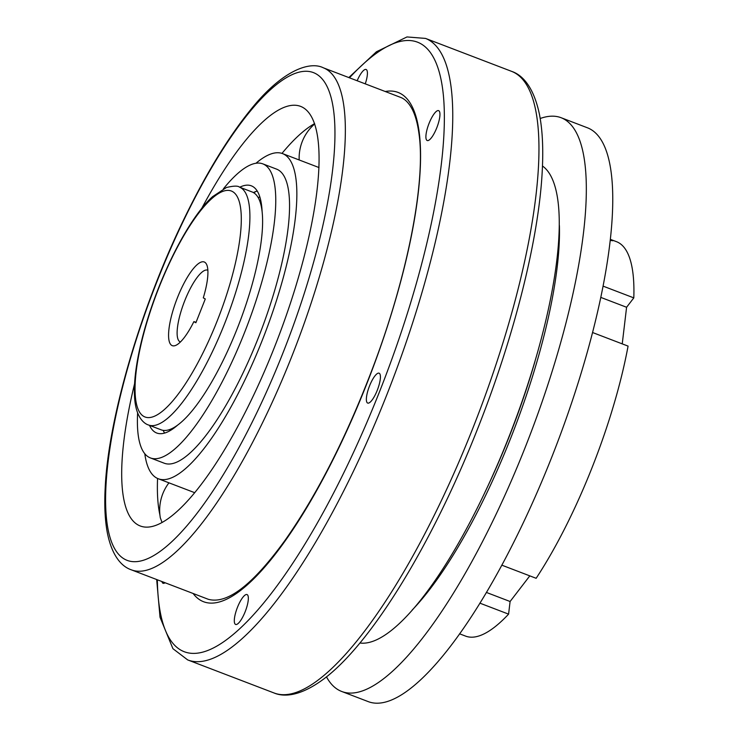 <?xml version="1.0" encoding="UTF-8"?>
<svg xmlns="http://www.w3.org/2000/svg" width="739" height="739" viewBox="0 0 739 739"><rect width="100%" height="100%" fill="white"/><g stroke="black" fill="none" stroke-linecap="round" stroke-linejoin="round"><path stroke-width="1.11" d="M193.877 321.622A44.793 12.295 110.9 0 1 176.159 345.196A44.793 12.295 110.9 0 1 176.75 299.461A44.793 12.295 110.9 0 1 206.855 265.015A44.793 12.295 110.9 0 1 203.29 297.845L205.285 298.972L195.872 322.749L193.877 321.622L196.047 322.296M168.954 482.835A45.107 45.107 0 0 0 160.317 517.845L161.545 521.106A224.591 61.633 -69.1 0 0 161.97 522.399M134.6 383.689A224.591 61.633 -69.1 0 0 140.124 525.928A224.591 61.633 -69.1 0 0 276.654 341.621A224.591 61.633 -69.1 0 0 300.699 106.416A224.591 61.633 -69.1 0 0 201.608 208.61M314.602 123.635A224.591 61.633 -69.1 0 0 305.078 130.064A224.591 61.633 -69.1 0 0 281.984 153.398M157.564 478.456A224.591 61.633 -69.1 0 0 159.171 511.249A224.591 61.633 -69.1 0 0 159.938 515.138M144.789 453.746A174.044 47.758 -69.1 0 0 158.192 478.715A174.044 47.758 -69.1 0 0 260.525 344.642A174.044 47.758 -69.1 0 0 282.621 153.629A174.044 47.758 -69.1 0 0 255.98 163.264M137.62 412.935A157.407 43.195 -69.1 0 0 150.35 457.903L164.141 463.177A157.407 43.195 -69.1 0 0 260.747 331.617A157.407 43.195 -69.1 0 0 276.682 169.166L262.89 163.892A157.407 43.195 -69.1 0 0 223.381 188.861M158.192 478.715L193.941 492.396A174.044 47.758 -69.1 0 0 194.588 492.627M165.074 582.748A15.999 4.388 110.9 0 1 163.079 583.283A15.999 4.388 110.9 0 1 161.943 581.547M357.149 80.754A15.999 4.388 110.9 0 1 366.11 69.484A15.999 4.388 110.9 0 1 365.26 83.858M429.063 123.395A15.999 4.388 110.9 0 1 438.643 110.647A15.999 4.388 110.9 0 1 436.786 127.773A15.999 4.388 110.9 0 1 427.207 140.53A15.999 4.388 110.9 0 1 429.063 123.395M369.528 385.943A15.999 4.388 110.9 0 1 379.107 373.195A15.999 4.388 110.9 0 1 377.25 390.321A15.999 4.388 110.9 0 1 367.671 403.069A15.999 4.388 110.9 0 1 369.528 385.943M237.468 607.319A15.999 4.388 110.9 0 1 247.048 594.572A15.999 4.388 110.9 0 1 245.182 611.698A15.999 4.388 110.9 0 1 235.612 624.446A15.999 4.388 110.9 0 1 237.468 607.319M150.35 457.903A157.407 43.195 -69.1 0 0 246.955 326.333A157.407 43.195 -69.1 0 0 262.89 163.892M501.763 565.141L536.144 578.295A211.151 57.947 -69.1 0 0 628.076 346.111L592.641 332.55M148.456 424.971L161.102 429.812A127.33 34.945 -69.1 0 0 177.646 425.11A127.33 34.945 -69.1 0 0 237.33 328.319A127.33 34.945 -69.1 0 0 262.123 211.723A127.33 34.945 -69.1 0 0 252.138 191.974L239.491 187.133C237.921 185.683 233.561 185.812 226.43 187.512L212.666 196.592C196.897 210.476 175.476 244.627 157.776 289.919C148.197 314.74 141.417 338.176 137.454 360.235C134.674 375.92 133.787 389.157 134.794 399.947C136.715 420.417 146.581 424.491 148.456 424.971A127.33 34.945 -69.1 0 0 224.684 323.488A127.33 34.945 -69.1 0 0 239.491 187.133M359.893 643.004A255.943 70.233 -69.1 0 0 508.543 437.867A255.943 70.233 -69.1 0 0 542.472 165.998M603.19 286.169L633.803 297.882L626.589 307.267L600.899 297.438M626.589 307.267L622.238 343.875M239.741 187.226A132.336 36.313 110.9 0 1 251.325 185.822A132.336 36.313 110.9 0 1 262.123 211.723M177.646 425.11A132.336 36.313 110.9 0 1 156.714 433.017A132.336 36.313 110.9 0 1 149.518 425.378M326.481 676.85A307.138 84.283 -69.1 0 0 341.621 691.436A307.138 84.283 -69.1 0 0 525.494 446.633A307.138 84.283 -69.1 0 0 561.206 117.75A307.138 84.283 -69.1 0 0 540.2 118.499M341.621 691.436L368.059 701.551A307.138 84.283 -69.1 0 0 551.922 456.757A307.138 84.283 -69.1 0 0 587.644 127.875L561.206 117.75M253.412 192.574A132.336 36.313 110.9 0 1 256.027 191.438A132.336 36.313 110.9 0 1 257.237 191.05M529.798 575.875L510.095 601.509L486.336 592.41M459.529 633.794L465.579 636.103A211.151 57.947 -69.1 0 0 508.589 614.137L479.842 603.135M484.849 492.451A242.512 66.547 -69.1 0 0 508.894 437.405A242.512 66.547 -69.1 0 0 534.962 361.51M207.862 270.271A38.391 10.531 -69.1 0 0 207.696 270.197A38.391 10.531 -69.1 0 0 184.14 302.288A38.391 10.531 -69.1 0 0 180.251 341.908A38.391 10.531 -69.1 0 0 180.427 341.972M164.594 433.072A132.336 36.313 110.9 0 1 163.171 430.347M633.803 297.882A211.151 57.947 -69.1 0 0 616.538 241.699L610.488 239.39M610.377 240.424L612.899 240.748L610.488 239.418M259.86 196.99A127.976 35.121 -69.1 0 0 258.151 197.553M169.305 429.673A127.976 35.121 -69.1 0 0 169.905 430.754M510.095 601.509L508.589 614.137M319.008 167.568A174.044 47.758 -69.1 0 0 318.37 167.31L282.621 153.629M157.352 579.792A326.333 89.548 -69.1 0 0 233.838 633.942A326.333 89.548 -69.1 0 0 379.56 391.633A326.333 89.548 -69.1 0 0 443.409 95.664A326.333 89.548 -69.1 0 0 349.482 77.817M385.241 91.507A272.58 74.796 110.9 0 1 370.719 373.703A272.58 74.796 110.9 0 1 193.11 593.482M292.117 355.598A268.747 73.743 -69.1 0 0 323.377 67.822C310.149 61.088 282.677 69.531 250.29 110.166C227.871 137.888 205.802 174.136 184.066 218.92C140.835 307.627 108.421 417.692 105.197 487.722C104.254 505.236 104.975 520.274 107.349 532.837C112.005 556.116 121.732 566.573 131.237 569.797A268.747 73.743 -69.1 0 0 292.117 355.598M283.37 351.912A261.061 71.637 -69.1 0 0 272.091 88.264A261.061 71.637 -69.1 0 0 105.769 508.349A261.061 71.637 -69.1 0 0 283.37 351.912M256.027 191.438A135.653 37.227 -69.1 0 0 253.763 192.777M559.386 225.524A245.708 67.425 110.9 0 1 510.677 438.227A245.708 67.425 110.9 0 1 412.223 609.989M217.395 320.412A120.937 33.181 -69.1 0 0 212.167 198.274A120.937 33.181 -69.1 0 0 135.126 392.88A120.937 33.181 -69.1 0 0 217.395 320.412M511.748 71.415C521.965 74.861 533.475 86.112 539.396 114.12C542.38 129.186 543.368 147.375 542.352 168.677C539.396 236.628 514.667 335.617 477.459 429.183C432.306 543.913 370.71 644.593 323.1 679.464C299.822 696.526 283.721 697.145 273.864 692.905A332.726 91.303 -69.1 0 0 473.052 427.705A332.726 91.303 -69.1 0 0 511.748 71.415L425.544 38.419L406.977 36.95L376.447 51.758L348.808 77.567M273.864 692.905L187.669 659.909A332.726 91.303 -69.1 0 0 386.848 394.709A332.726 91.303 -69.1 0 0 425.544 38.419M260.987 201.525L259.777 201.063M173.536 428.408L172.861 428.149M131.237 569.797L208.241 599.274C227.141 604.585 252.803 584.854 285.217 540.08C317.207 494.483 346.286 437.359 372.456 368.696C407.54 276.497 426.07 181.517 418.921 133.269C417.553 123.385 415.364 115.469 412.353 109.529C408.981 103.026 404.981 98.943 400.372 97.299L323.377 67.822M156.677 579.533L160.03 617.268L172.926 648.685L187.669 659.909M314.703 123.93A45.107 45.107 0 0 0 299.175 159.966"/></g></svg>

